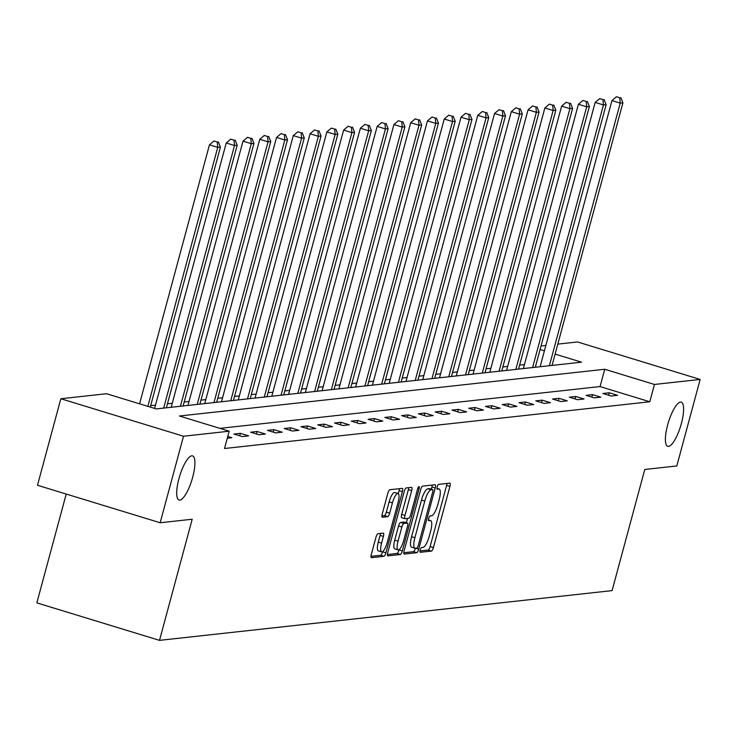 <?xml version="1.0" encoding="UTF-8"?>
<svg xmlns="http://www.w3.org/2000/svg" width="737" height="737" viewBox="0 0 737 737"><rect width="100%" height="100%" fill="white"/><g stroke="black" fill="none" stroke-linecap="round" stroke-linejoin="round"><path stroke-width="1.11" d="M420.154 550.014A2.478 0.691 107 0 0 420.164 552.308A2.478 0.691 107 0 0 420.247 552.308L431.458 551.083A3.538 0.986 107 0 0 433.43 547.563L449.929 486.42A3.538 0.986 107 0 0 449.911 483.15A3.538 0.986 107 0 0 449.791 483.14L438.579 484.366A2.478 0.691 107 0 0 437.207 486.825A2.478 0.691 107 0 0 437.216 489.119A2.478 0.691 107 0 0 437.299 489.128L438.755 488.963A11.331 3.141 107 0 1 439.132 488.999A11.331 3.141 107 0 1 439.197 499.465L437.815 504.559A11.331 3.141 107 0 1 431.513 515.799L430.058 515.964A2.478 0.691 107 0 0 428.676 518.424A2.478 0.691 107 0 0 428.694 520.709A2.478 0.691 107 0 0 428.777 520.718L430.224 520.562A11.331 3.141 107 0 1 430.601 520.589A11.331 3.141 107 0 1 430.666 531.055L429.293 536.149A11.331 3.141 107 0 1 422.983 547.398L421.536 547.554A2.478 0.691 107 0 0 420.154 550.014M192.689 477.198A23.096 6.403 107 0 0 192.56 455.871A23.096 6.403 107 0 0 178.925 478.709A23.096 6.403 107 0 0 179.054 500.036A23.096 6.403 107 0 0 192.689 477.198M681.384 423.48A23.096 6.403 107 0 0 681.255 402.153A23.096 6.403 107 0 0 667.621 424.991A23.096 6.403 107 0 0 667.75 446.318A23.096 6.403 107 0 0 681.384 423.48M377.934 533.726A3.538 0.986 107 0 0 375.962 537.236L371.337 554.39A3.538 0.986 107 0 0 371.356 557.66A3.538 0.986 107 0 0 371.476 557.669L383.922 556.306A3.538 0.986 107 0 0 385.893 552.787L402.393 491.643A3.538 0.986 107 0 0 402.374 488.373A3.538 0.986 107 0 0 402.255 488.364L389.809 489.727A3.538 0.986 107 0 0 387.837 493.246L382.245 513.965A3.538 0.986 107 0 0 382.263 517.236A3.538 0.986 107 0 0 382.383 517.245L387.708 516.665A3.538 0.986 107 0 0 389.68 513.145L392.452 502.874A9.47 2.626 107 0 1 398.044 493.504A9.47 2.626 107 0 1 398.1 502.256L387.238 542.506A9.47 2.626 107 0 1 381.646 551.875A9.47 2.626 107 0 1 381.591 543.132L383.406 536.416A3.538 0.986 107 0 0 383.387 533.146A3.538 0.986 107 0 0 383.268 533.137L377.934 533.726M557.808 344.115L577.486 341.95L700.15 379.435L676.806 465.959L644.774 469.478L612.088 590.613L159.514 640.361L192.191 519.235L160.159 522.754L183.504 436.23L60.839 398.745L106.533 393.724L156.262 408.924L581.53 362.171L555.118 354.101M700.15 379.435L654.465 384.456L604.736 369.265L179.469 416.009L229.189 431.209L183.504 436.23M229.189 431.209L224.527 448.511L649.794 401.766L654.465 384.456M404.152 550.788A3.538 0.986 107 0 0 404.171 554.058A3.538 0.986 107 0 0 404.291 554.067L416.746 552.695A3.538 0.986 107 0 0 418.717 549.185L435.217 488.032A3.538 0.986 107 0 0 435.189 484.762A3.538 0.986 107 0 0 435.07 484.753L422.623 486.125A3.538 0.986 107 0 0 420.652 489.635L404.152 550.788M400.338 554.5L387.883 555.873A3.538 0.986 107 0 1 387.763 555.855A3.538 0.986 107 0 1 387.745 552.584L404.245 491.441A3.538 0.986 107 0 1 406.216 487.931L411.541 487.341A3.538 0.986 107 0 1 411.661 487.35A3.538 0.986 107 0 1 411.679 490.621L404.991 515.421A3.538 0.986 107 0 0 405.009 518.691A3.538 0.986 107 0 0 405.129 518.701L408.667 518.314A3.538 0.986 107 0 0 410.638 514.804L417.603 488.981A2.478 0.691 107 0 1 419.067 486.531A2.478 0.691 107 0 1 419.077 488.824L402.31 550.99A3.538 0.986 107 0 1 400.338 554.5L397.022 553.487L387.404 554.546M66.219 494.039L36.85 602.875L159.514 640.361M649.794 401.766L600.065 386.566L219.875 428.363M609.296 392.784L602.848 393.494L611.139 396.027L617.588 395.318L609.296 392.784L608.633 395.262M592.53 394.627L586.081 395.336L594.372 397.869L600.821 397.16L592.53 394.627L591.866 397.105M575.763 396.469L569.314 397.179L577.596 399.712L584.045 399.003L575.763 396.469L575.09 398.947M558.987 398.312L552.538 399.021L560.829 401.554L567.278 400.845L558.987 398.312L558.324 400.79M542.22 400.154L535.771 400.864L544.063 403.397L550.511 402.688L542.22 400.154L541.557 402.632M525.453 402.006L519.005 402.706L527.287 405.239L533.735 404.53L525.453 402.006L524.781 404.475M508.677 403.848L502.229 404.558L510.52 407.091L516.969 406.382L508.677 403.848L508.014 406.317M491.911 405.691L485.462 406.4L493.744 408.934L500.202 408.224L491.911 405.691L491.238 408.169M475.144 407.533L468.686 408.243L476.977 410.776L483.426 410.067L475.144 407.533L474.471 410.012M458.368 409.376L451.919 410.085L460.21 412.619L466.659 411.909L458.368 409.376L457.705 411.854M441.601 411.218L435.152 411.928L443.434 414.461L449.892 413.752L441.601 411.218L440.929 413.697M424.834 413.061L418.376 413.77L426.668 416.304L433.116 415.594L424.834 413.061L424.162 415.539M408.058 414.903L401.61 415.613L409.901 418.146L416.35 417.437L408.058 414.903L407.395 417.382M391.292 416.746L384.843 417.455L393.125 419.989L399.574 419.279L391.292 416.746L390.619 419.224M374.516 418.598L368.067 419.298L376.358 421.831L382.807 421.122L374.516 418.598L373.852 421.067M357.749 420.44L351.3 421.149L359.592 423.683L366.04 422.974L357.749 420.44L357.086 422.909M340.982 422.283L334.534 422.992L342.816 425.525L349.264 424.816L340.982 422.283L340.31 424.761M324.206 424.125L317.758 424.834L326.049 427.368L332.498 426.659L324.206 424.125L323.543 426.603M307.44 425.968L300.991 426.677L309.282 429.21L315.731 428.501L307.44 425.968L306.776 428.446M290.673 427.81L284.224 428.519L292.506 431.053L298.955 430.344L290.673 427.81L290 430.288M273.897 429.653L267.448 430.362L275.739 432.895L282.188 432.186L273.897 429.653L273.234 432.131M257.13 431.495L250.681 432.204L258.973 434.738L265.421 434.029L257.13 431.495L256.458 433.973M240.363 433.338L233.915 434.047L242.197 436.58L248.645 435.871L240.363 433.338L239.691 435.816M227.77 436.461L231.879 437.714L227.3 438.22M524.44 364.575L519.603 365.101M507.664 366.418L502.827 366.952M490.897 368.26L486.061 368.795M474.121 370.103L469.285 370.637M457.355 371.945L452.518 372.48M440.588 373.788L435.751 374.322M423.812 375.63L418.975 376.165M407.045 377.482L402.209 378.007M390.278 379.325L385.442 379.85M373.502 381.167L368.666 381.692M356.736 383.01L351.899 383.544M339.969 384.852L335.132 385.387M323.193 386.695L318.356 387.229M306.426 388.537L301.59 389.072M289.659 390.38L284.823 390.914M272.883 392.222L268.047 392.757M256.117 394.074L251.28 394.599M239.35 395.916L234.504 396.442M222.574 397.759L217.737 398.284M205.807 399.601L200.971 400.136M189.031 401.444L184.195 401.978M172.265 403.286L167.428 403.821M155.498 405.129L150.661 405.663M536.453 367.127L535.412 366.805M160.159 522.754L37.495 485.268L60.839 398.745M541.041 345.957L545.877 345.423M544.413 350.83L540.083 349.504M600.065 386.566L604.736 369.265M419.961 550.963L428.151 550.069A3.538 0.986 107 0 0 430.122 546.55L446.613 485.407A3.538 0.986 107 0 0 446.954 483.454M431.302 489.211L431.9 487.019A3.538 0.986 107 0 0 432.232 485.066M403.812 552.741L413.429 551.681A3.538 0.986 107 0 0 415.382 548.227M416.866 548.07A2.478 0.691 107 0 0 418.248 545.61L432.73 491.938A2.478 0.691 107 0 0 432.711 489.644A2.478 0.691 107 0 0 432.628 489.635L431.099 489.81A11.331 3.141 107 0 0 424.788 501.049L414.894 537.734A11.331 3.141 107 0 0 414.959 548.208A11.331 3.141 107 0 0 415.336 548.236L416.866 548.07M429.468 488.677A2.478 0.691 107 0 0 429.395 488.631A2.478 0.691 107 0 0 429.312 488.622L432.628 489.635M412.02 547.222A11.331 3.141 107 0 1 411.642 547.195A11.331 3.141 107 0 1 411.578 536.72L421.472 500.036A11.331 3.141 107 0 1 427.782 488.797L429.312 488.622M404.908 518.636L401.812 517.687A3.538 0.986 107 0 1 401.693 517.678A3.538 0.986 107 0 1 401.674 514.408L408.362 489.608A3.538 0.986 107 0 0 408.703 487.654M407.497 518.443L406.345 522.726M399.076 549.655L402.31 550.99M398.044 541.151A9.47 2.626 107 0 0 398.1 549.903A9.47 2.626 107 0 0 403.692 540.534L407.524 526.347A3.538 0.986 107 0 0 407.497 523.077A3.538 0.986 107 0 0 407.377 523.067L403.848 523.454A3.538 0.986 107 0 0 401.877 526.973L398.044 541.151L394.728 540.138A9.47 2.626 107 0 0 394.783 548.89L398.1 549.903M404.291 522.128A3.538 0.986 107 0 0 404.18 522.063A3.538 0.986 107 0 0 404.069 522.054L407.377 523.067M394.728 540.138L398.56 525.96A3.538 0.986 107 0 1 400.532 522.441L404.069 522.054M397.022 553.487A3.538 0.986 107 0 0 398.993 549.977M381.646 551.875L378.33 550.861A9.47 2.626 107 0 1 378.274 542.119L380.089 535.403A3.538 0.986 107 0 0 380.421 533.45M398.044 493.504L394.728 492.491A9.47 2.626 107 0 0 389.136 501.86L392.452 502.874M381.904 515.918L384.392 515.651A3.538 0.986 107 0 0 386.363 512.132L389.136 501.86M398.275 493.615L399.085 490.63A3.538 0.986 107 0 0 399.417 488.677M370.997 556.343L380.614 555.293A3.538 0.986 107 0 0 382.586 551.773L382.623 551.626M552.059 365.414L622.912 102.821L620.222 103.116L611.94 100.582L540.129 366.722M619.762 97.772L616.445 96.759L619.762 97.772L620.222 103.116L549.378 365.709M620.83 97.653L622.912 102.821M611.94 100.582L616.445 96.759M535.292 367.256L606.146 104.663L603.456 104.958L595.164 102.425L523.362 368.564M602.986 99.615L599.678 98.601L602.986 99.615L603.456 104.958L532.602 367.551M604.064 99.495L606.146 104.663M595.164 102.425L599.678 98.601M518.526 369.099L589.37 106.506L586.689 106.801L578.398 104.276L506.586 370.407M586.219 101.457L582.903 100.444L586.219 101.457L586.689 106.801L515.836 369.394M587.297 101.338L589.37 106.506M578.398 104.276L582.903 100.444M501.75 370.941L572.603 108.357L569.913 108.652L561.631 106.119L489.819 372.249M569.452 103.3L566.136 102.286L569.452 103.3L569.913 108.652L499.069 371.236M570.521 103.18L572.603 108.357M561.631 106.119L566.136 102.286M484.983 372.784L555.836 110.2L553.146 110.495L544.855 107.961L473.053 374.092M552.676 105.142L549.369 104.129L552.676 105.142L553.146 110.495L482.293 373.079M553.754 105.023L555.836 110.2M544.855 107.961L549.369 104.129M468.216 374.626L539.06 112.042L536.379 112.337L528.088 109.804L456.277 375.934M535.91 106.985L532.593 105.971L535.91 106.985L536.379 112.337L465.526 374.921M536.987 106.865L539.06 112.042M528.088 109.804L532.593 105.971M451.44 376.469L522.293 113.885L519.603 114.18L511.321 111.646L439.51 377.786M519.143 108.827L515.826 107.814L519.143 108.827L519.603 114.18L448.75 376.764M520.211 108.717L522.293 113.885M511.321 111.646L515.826 107.814M434.673 378.311L505.527 115.727L502.837 116.022L494.545 113.489L422.743 379.629M502.367 110.679L499.05 109.666L502.367 110.679L502.837 116.022L431.983 378.606M503.445 110.559L505.527 115.727M494.545 113.489L499.05 109.666M417.897 380.154L488.751 117.57L486.07 117.865L477.779 115.331L405.967 381.471M485.6 112.521L482.284 111.508L485.6 112.521L486.07 117.865L415.217 380.449M486.678 112.402L488.751 117.57M477.779 115.331L482.284 111.508M401.131 382.006L471.984 119.412L469.294 119.707L461.012 117.174L389.2 383.314M468.833 114.364L465.517 113.351L468.833 114.364L469.294 119.707L398.441 382.3M469.902 114.244L471.984 119.412M461.012 117.174L465.517 113.351M384.364 383.848L455.217 121.255L452.527 121.55L444.236 119.016L372.425 385.156M452.057 116.206L448.741 115.193L452.057 116.206L452.527 121.55L381.674 384.143M453.135 116.087L455.217 121.255M444.236 119.016L448.741 115.193M367.588 385.691L438.441 123.097L435.751 123.392L427.469 120.868L355.658 386.999M435.291 118.049L431.974 117.036L435.291 118.049L435.751 123.392L364.907 385.985M436.368 117.929L438.441 123.097M427.469 120.868L431.974 117.036M350.821 387.533L421.675 124.949L418.985 125.244L410.693 122.71L338.891 388.841M418.524 119.891L415.207 118.878L418.524 119.891L418.985 125.244L348.131 387.828M419.593 119.772L421.675 124.949M410.693 122.71L415.207 118.878M334.054 389.376L404.899 126.792L402.218 127.086L393.927 124.553L322.115 390.684M401.748 121.734L398.431 120.721L401.748 121.734L402.218 127.086L331.364 389.67M402.826 121.614L404.899 126.792M393.927 124.553L398.431 120.721M317.279 391.218L388.132 128.634L385.442 128.929L377.16 126.395L305.348 392.526M384.981 123.576L381.665 122.563L384.981 123.576L385.442 128.929L314.598 391.513M386.059 123.457L388.132 128.634M377.16 126.395L381.665 122.563M300.512 393.061L371.365 130.477L368.675 130.771L360.384 128.238L288.582 394.378M368.205 125.419L364.898 124.406L368.205 125.419L368.675 130.771L297.822 393.355M369.283 125.308L371.365 130.477M360.384 128.238L364.898 124.406M283.745 394.903L354.589 132.319L351.908 132.614L343.617 130.081L271.806 396.22M351.438 127.271L348.122 126.257L351.438 127.271L351.908 132.614L281.055 395.198M352.516 127.151L354.589 132.319M343.617 130.081L348.122 126.257M266.969 396.746L337.822 134.162L335.132 134.456L326.85 131.923L255.039 398.063M334.672 129.113L331.355 128.1L334.672 129.113L335.132 134.456L264.288 397.04M335.74 128.993L337.822 134.162M326.85 131.923L331.355 128.1M250.202 398.597L321.056 136.004L318.366 136.299L310.074 133.766L238.272 399.905M317.896 130.956L314.588 129.942L317.896 130.956L318.366 136.299L247.512 398.892M318.974 130.836L321.056 136.004M310.074 133.766L314.588 129.942M233.436 400.44L304.28 137.847L301.599 138.141L293.308 135.608L221.496 401.748M301.129 132.798L297.812 131.785L301.129 132.798L301.599 138.141L230.745 400.735M302.207 132.678L304.28 137.847M293.308 135.608L297.812 131.785M216.66 402.282L287.513 139.689L284.823 139.984L276.541 137.46L204.729 403.59M284.362 134.641L281.046 133.627L284.362 134.641L284.823 139.984L213.97 402.577M285.431 134.521L287.513 139.689M276.541 137.46L281.046 133.627M199.893 404.125L270.746 141.541L268.056 141.836L259.765 139.302L187.963 405.433M267.586 136.483L264.27 135.47L267.586 136.483L268.056 141.836L197.203 404.42M268.664 136.363L270.746 141.541M259.765 139.302L264.27 135.47M183.126 405.967L253.97 143.383L251.289 143.678L242.998 141.145L171.187 407.275M250.82 138.326L247.503 137.312L250.82 138.326L251.289 143.678L180.436 406.262M251.897 138.206L253.97 143.383M242.998 141.145L247.503 137.312M166.35 407.81L237.203 145.226L234.513 145.521L226.231 142.987L154.613 408.418M234.053 140.168L230.736 139.155L234.053 140.168L234.513 145.521L163.66 408.105M235.121 140.048L237.203 145.226M226.231 142.987L230.736 139.155M150.274 407.091L220.437 147.068L217.747 147.363L209.455 144.83L139.579 403.821M217.277 142.011L213.96 140.997L217.277 142.011L217.747 147.363L147.861 406.354M218.355 141.9L220.437 147.068M209.455 144.83L213.96 140.997M428.437 520.009L430.224 520.562M436.967 488.419L438.755 488.963M446.613 485.407L449.929 486.42M430.122 546.55L433.43 547.563M428.151 550.069L431.458 551.083M431.9 487.019L435.217 488.032M415.539 548.217L418.717 549.185M413.429 551.681L416.746 552.695M427.782 488.797L431.099 489.81M421.472 500.036L424.788 501.049M411.578 536.72L414.894 537.734M408.362 489.608L411.679 490.621M401.674 514.408L404.991 515.421M417.778 488.419L419.077 488.824M400.532 522.441L403.848 523.454M398.56 525.96L401.877 526.973M380.089 535.403L383.406 536.416M378.274 542.119L381.591 543.132M386.363 512.132L389.68 513.145M384.392 515.651L387.708 516.665M399.085 490.63L402.393 491.643M382.586 551.773L385.893 552.787M380.614 555.293L383.922 556.306M428.437 519.926L430.601 520.589M436.967 488.336L439.132 488.999M429.395 488.631L432.711 489.644M411.642 547.195L414.959 548.208M401.693 517.678L405.009 518.691M404.18 522.063L407.497 523.077"/></g></svg>
